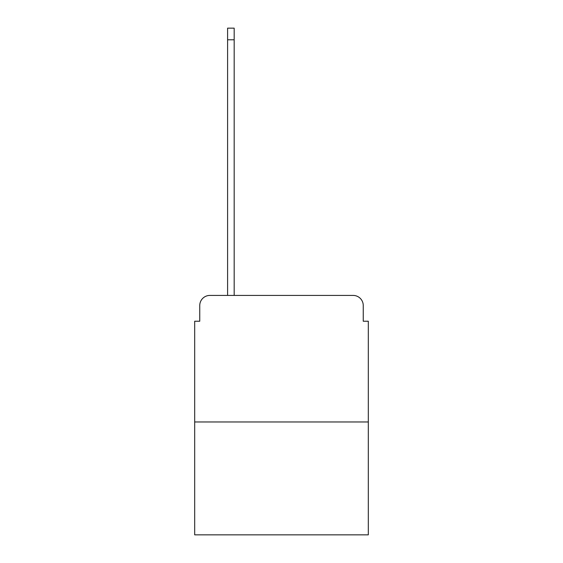<?xml version="1.0" encoding="UTF-8"?>
<svg xmlns="http://www.w3.org/2000/svg" width="563" height="563" viewBox="0 0 563 563"><rect width="100%" height="100%" fill="white"/><g stroke="black" fill="none" stroke-linecap="round" stroke-linejoin="round"><path stroke-width="0.84" d="M199.752 305.547L199.752 321.234L199.752 305.547A10.127 10.127 0 0 1 209.872 295.42L227.593 295.42L227.593 28.15L234.173 28.15L234.173 295.42L353.128 295.42L209.872 295.42M368.315 421.969L194.685 421.969L194.685 534.85L368.315 534.85L368.315 321.234L363.248 321.234L363.248 305.547A10.127 10.127 0 0 0 353.128 295.42M194.685 421.969L194.685 321.234L199.752 321.234M363.248 321.234L363.248 305.547M227.593 39.79L234.173 39.79"/></g></svg>
